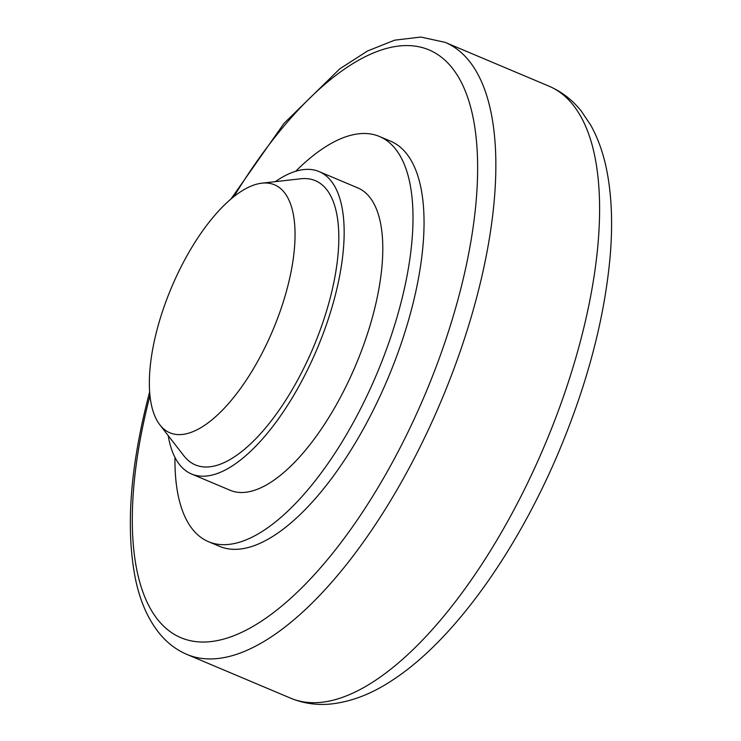 <?xml version="1.0" encoding="UTF-8"?>
<svg xmlns="http://www.w3.org/2000/svg" width="741" height="741" viewBox="0 0 741 741"><rect width="100%" height="100%" fill="white"/><g stroke="black" fill="none" stroke-linecap="round" stroke-linejoin="round"><path stroke-width="1.11" d="M189.14 433.031A134.566 54.991 112.9 0 1 159.88 424.862A134.566 54.991 112.9 0 1 168.865 293.927A134.566 54.991 112.9 0 1 255.247 184.592A134.566 54.991 112.9 0 1 261.823 183.184A134.566 54.991 112.9 0 1 285.276 295.344A134.566 54.991 112.9 0 1 189.14 433.031M261.823 183.184L300.744 178.776A154.258 63.041 112.9 0 1 327.624 307.348A154.258 63.041 112.9 0 1 217.428 465.181A154.258 63.041 112.9 0 1 183.879 455.817L159.88 424.862M275.328 181.656A164.104 67.07 112.9 0 1 295.622 171.291A164.104 67.07 112.9 0 1 319.102 171.579A164.104 67.07 112.9 0 1 326.753 323.65A164.104 67.07 112.9 0 1 215.01 474.268A164.104 67.07 112.9 0 1 191.53 473.99A164.104 67.07 112.9 0 1 168.207 435.597M319.102 171.579L357.736 187.881A164.104 67.07 112.9 0 1 365.387 339.952A164.104 67.07 112.9 0 1 253.644 490.57A164.104 67.07 112.9 0 1 230.173 490.283L191.53 473.99M295.678 171.282A219.901 89.874 112.9 0 1 347.974 136.085A219.901 89.874 112.9 0 1 379.429 136.474A219.901 89.874 112.9 0 1 389.683 340.249A219.901 89.874 112.9 0 1 239.945 542.079A219.901 89.874 112.9 0 1 208.49 541.69A219.901 89.874 112.9 0 1 174.969 457.419M379.429 136.474L390.461 141.123A219.901 89.874 112.9 0 1 400.724 344.908A219.901 89.874 112.9 0 1 250.986 546.738A219.901 89.874 112.9 0 1 219.531 546.349L208.49 541.69M233.924 196.569A319.019 130.379 112.9 0 1 477.593 173.579A319.019 130.379 112.9 0 1 226.635 638.233A319.019 130.379 112.9 0 1 149.988 395.546M231.007 198.959L284.007 123.367L339.841 68.783L367.555 50.972L394.647 40.171L420.805 37.05L445.128 42.357A332.153 135.742 112.9 0 1 460.624 350.16A332.153 135.742 112.9 0 1 234.452 655.007A332.153 135.742 112.9 0 1 186.945 654.433C176.719 650.061 167.846 643.429 160.315 634.528C148.459 620.273 140.169 601.729 135.436 578.888C125.442 528.259 130.138 466.089 149.515 392.36L149.663 391.785M445.128 42.357L548.877 86.123A332.153 135.742 112.9 0 1 564.373 393.916A332.153 135.742 112.9 0 1 338.202 698.772A332.153 135.742 112.9 0 1 290.685 698.198L186.945 654.433M548.877 86.123C561.706 91.671 572.552 100.044 581.407 111.252L590.725 125.155C598.496 139.16 604.035 155.23 607.333 173.385C611.723 197.43 612.714 224.393 610.325 254.302C604.906 317.481 587.465 383.968 557.982 453.742C515.717 553.147 453.409 640.28 393.101 679.747C372.658 693.493 352.095 701.56 331.412 703.95C317.194 705.441 303.615 703.515 290.685 698.198"/></g></svg>
